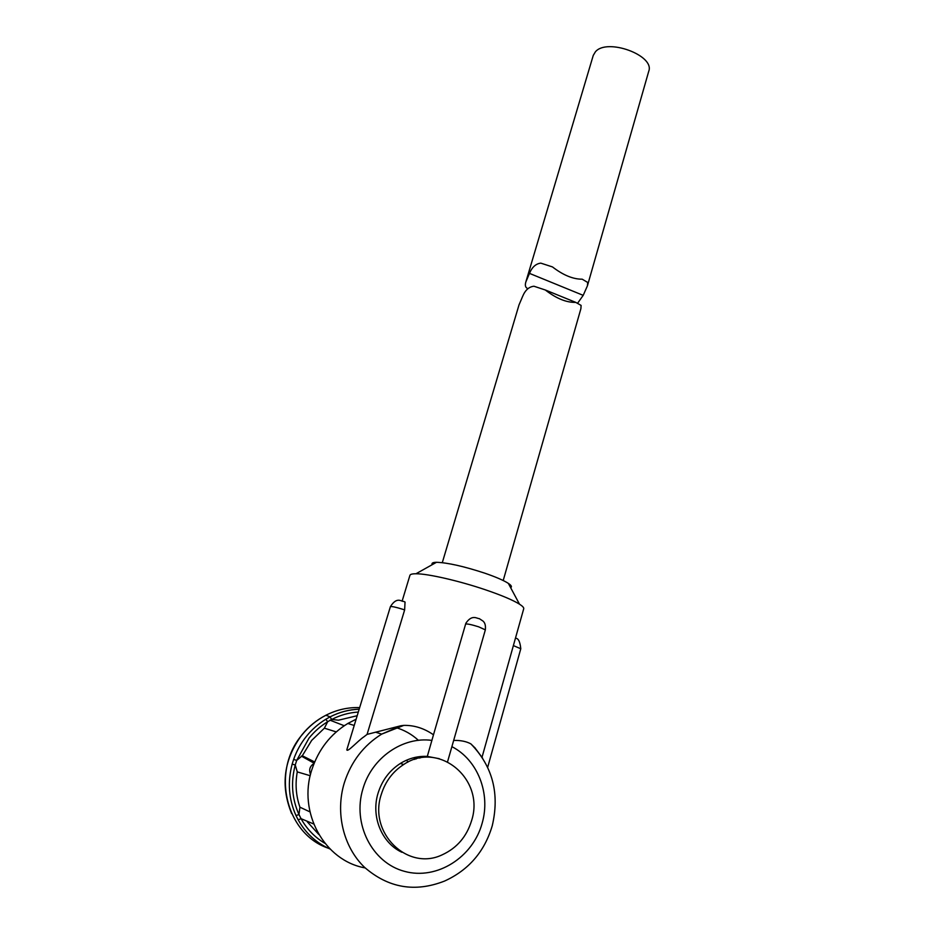 <?xml version="1.0" encoding="UTF-8"?>
<svg xmlns="http://www.w3.org/2000/svg" width="934" height="934" viewBox="0 0 934 934"><rect width="100%" height="100%" fill="white"/><g stroke="black" fill="none" stroke-linecap="round" stroke-linejoin="round"><path stroke-width="1.4" d="M527.932 288.653C525.492 287.777 524.791 285.57 525.819 282.033L529.485 273.382C532.065 267.147 535.836 263.738 540.798 263.131L552.473 266.926C563.202 275.18 573.114 279.266 582.197 279.184L587.673 282.453L587.428 285.816L583.201 295.354L577.889 302.814M525.819 282.033L593.253 55.421L595.355 51.884C606.715 37.64 655.166 55.363 648.733 71.299L587.428 285.816M407.761 762.226L406.792 760.089M357.197 715.713L338.552 720.184L331.687 719.472L327.671 721.725L324.378 728.181L311.641 740.452L302.301 755.758L314.676 761.969M330.041 849.006C316.346 843.005 305.722 833.291 298.18 819.865L296.008 815.569C288.688 799.154 287.415 782.003 292.155 764.129L295.249 764.993L297.269 771.893L310.228 775.722M297.269 771.893C295.097 784.035 295.973 795.791 299.919 807.186L309.96 811.891M298.18 819.865L301.052 818.674L313.661 823.963M307.298 821.803L318.798 834.471M302.301 755.758L296.673 760.416L293.65 759.389C296.615 750.924 300.876 743.242 306.422 736.319C311.979 729.431 318.459 723.745 325.838 719.25L330.134 716.845C339.416 712.093 349.106 709.536 359.193 709.151M432.244 564.661C431.333 563.155 432.757 562.361 436.493 562.291C447.771 562.7 463.883 566.331 484.828 573.184C495.837 576.978 503.659 580.376 508.329 583.365C511.423 585.443 512.182 586.867 510.629 587.649M482.037 757.217L523.717 608.758C524.009 607.684 522.596 606.154 519.491 604.17C512.894 600.083 501.616 595.308 485.633 589.856C459.341 580.89 427.679 573.651 415.957 573.768C412.268 573.756 410.259 574.282 409.921 575.344L402.192 600.901M390.4 606.656C397.172 595.81 401.9 602.138 403.5 601.321L405.041 602.045L404.632 609.949L402.554 609.225C395.642 607.088 391.591 606.224 390.4 606.656L346.806 749.827C347.46 752.676 357.757 740.884 364.003 736.763L367.074 734.393L404.632 609.949M453.667 740.417C460.625 740.253 466.37 741.409 470.888 743.884C492.662 766.359 499.783 793.643 492.253 825.749C484.559 851.633 468.658 870.068 444.549 881.066C415 892.635 388.287 888.012 364.4 867.207C343.245 846.706 335.213 812.814 344.272 782.972C351.114 761.677 363.583 745.39 381.691 734.112L400.838 725.765L367.074 734.393M400.838 725.765L403.803 725.379C414.287 725.181 424.188 728.322 433.481 734.801L427.305 756.412L439.237 758.677M465.622 624.064L465.926 623.165C472.16 613.93 477.216 618.81 479.282 618.623L483.088 621.122C483.368 621.635 486.065 623.025 485.341 629.878L478.698 626.831C471.542 624.601 467.175 623.679 465.622 624.064L433.481 734.801M365.136 867.908C324.191 860.809 297.607 812.055 311.828 769.768C318.447 749.57 330.449 734.136 347.845 723.465L356.134 719.192M476.142 749.43L482.656 758.221M470.888 743.884L475.558 748.449M471.635 820.496C485.085 779.131 438.933 740.44 403.71 764.491C392.805 771.531 385.322 781.524 381.27 794.472C368.148 832.988 407.726 871.597 442.331 854.762C456.995 847.979 466.767 836.549 471.635 820.496M427.305 756.412C417.802 755.921 408.812 758.268 400.336 763.475C389.513 770.445 382.088 780.345 378.072 793.164C370.821 816.234 381.551 842.877 401.9 852.287M503.204 580.528L580.89 308.699L581.111 305.418L575.776 302.382C566.459 302.639 556.302 298.506 545.316 289.995L533.968 286.236C529.018 286.75 525.247 290.112 522.655 296.335L519 304.939L442.296 562.665M415 757.416L416.12 758.98M419.891 758.093L418.794 756.738M296.008 815.569L298.962 814.53L301.052 818.674C306.901 829.17 314.863 837.389 324.939 843.332M325.838 719.25L327.671 721.725C320.56 726.068 314.326 731.556 308.967 738.199L296.673 760.416L295.249 764.993C290.684 782.213 291.922 798.722 298.962 814.53L299.919 807.186M358.306 712.047C349.059 712.619 340.186 715.094 331.687 719.472L330.006 716.903M324.378 728.181L336.252 731.906M413.984 757.661L414.731 759.4M529.485 273.382L583.201 295.354M359.66 707.598C347.973 707.201 336.707 709.758 325.884 715.257C316.754 719.986 308.862 726.465 302.184 734.684C271.047 770.713 285.185 833.572 328.103 848.142M414.182 757.614L414.544 758.945M418.444 740.358C411.789 734.252 404.153 729.956 395.526 727.481M515.428 638.261C518.277 638.074 520.063 641.565 520.787 648.756L513.373 645.592M431.952 740.405C402.963 736.342 371.837 757.626 362.941 788.81C352.176 823.613 371.966 862.829 404.504 871.352C436.89 880.4 473.001 857.307 482.166 823.146C490.84 793.305 477.543 759.727 451.881 746.651M292.155 764.129L293.65 759.389M310.543 774.403C308.675 769.803 309.854 766.125 314.093 763.393M341.622 727.586L344.996 725.251M359.17 709.221C349.094 709.583 339.404 712.128 330.134 716.845L325.884 715.257C316.696 719.962 308.757 726.43 302.056 734.661C283.749 759.342 280.27 785.646 291.642 813.572M436.493 562.291L415.957 573.768M520.787 648.756L487.665 767.351M403.803 725.379L381.691 734.112L375.795 732.256M354.219 725.473L347.845 723.465M485.341 629.878L447.561 761.759M403.71 764.491L400.336 763.475M545.316 289.984L575.776 302.382M508.329 583.365L519.491 604.17M314.151 763.23L301.378 756.12M344.903 725.309L344.039 725.66L329.924 720.161"/></g></svg>
